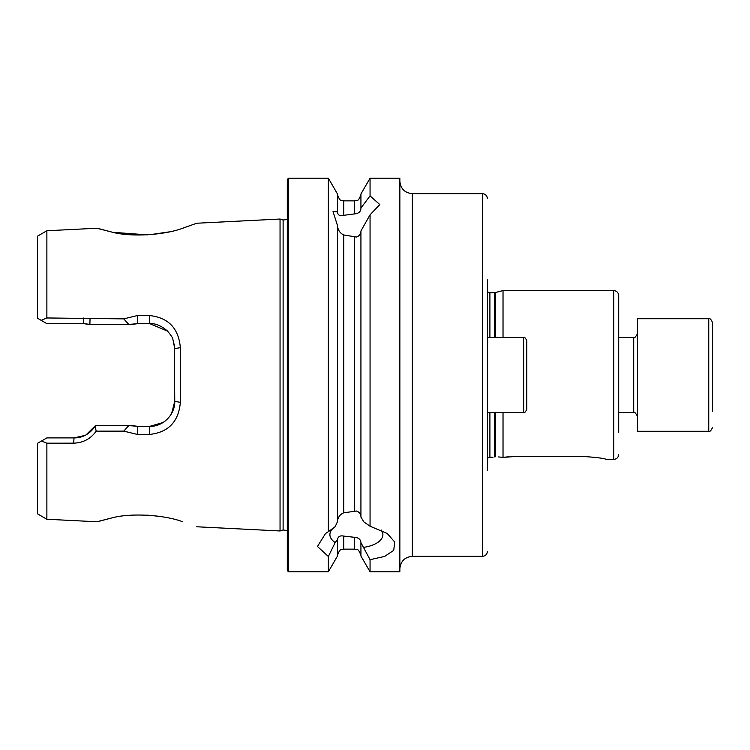 <?xml version="1.0" encoding="UTF-8"?>
<svg xmlns="http://www.w3.org/2000/svg" width="750" height="750" viewBox="0 0 750 750"><rect width="100%" height="100%" fill="white"/><g stroke="black" fill="none" stroke-linecap="round" stroke-linejoin="round"><path stroke-width="1.12" d="M182.053 228.45L196.753 223.228L182.363 228.356C164.559 235.078 130.547 237.3 112.013 232.106C92.559 227.137 92.475 227.109 111.741 232.05L97.219 228.225L46.875 230.747L46.875 317.963L123.75 318.872L137.484 315.534L149.456 315.544C168.338 317.55 178.631 328.256 180.347 347.644L180.347 402.356C178.669 421.725 168.366 432.422 149.456 434.456L137.484 434.466L123.759 431.128L96.188 431.156C90.741 438.806 83.25 442.809 73.716 443.166L46.875 443.184L41.503 441.009L37.5 443.316L37.5 513.834L46.875 519.253L46.875 443.184M46.875 519.253L97.219 521.775L111.741 517.95C92.484 522.891 92.569 522.872 112.003 517.894C130.519 512.756 164.475 514.884 182.353 521.644L182.241 521.606M158.297 516.206L146.803 515.1M360.928 543.169L360.928 556.003L370.059 571.809L370.059 559.688L360.928 542.634C360.769 540.056 359.25 538.35 356.4 537.516L343.734 536.1C340.097 535.341 338.016 536.531 337.481 539.672L335.184 542.55L328.359 556.481L317.456 546.469L325.547 533.484L328.359 531.684L328.359 178.191L288.553 178.191L287.306 179.438L287.306 570.562L288.553 571.809L288.553 178.191M334.059 527.484A26.494 13.247 180 0 0 329.897 534.609A26.494 13.247 180 0 0 335.184 542.55M328.359 531.684L335.184 526.678L337.481 521.653L337.481 225.562L333.028 211.566L337.481 211.828L337.481 212.363C338.053 215.363 340.144 216.356 343.734 215.325L356.4 213.656C359.25 212.831 360.769 211.144 360.928 208.575L360.928 193.997L370.059 178.191L370.059 195.872L379.772 204.553L370.059 214.828L360.928 230.972L360.928 517.069L363.844 521.897L370.059 526.228L370.059 214.828M337.481 521.119C338.006 517.163 340.097 514.397 343.734 512.822L356.4 511.022C359.259 511.997 360.769 513.834 360.928 516.534M360.928 231.506C360.759 234.206 359.25 236.044 356.4 237.028L343.734 234.975C340.144 233.25 338.062 230.287 337.481 226.088M487.397 470.138L487.397 279.862M503.025 337.481L503.025 290.587L494.363 292.772L489.9 292.772L487.397 291.816M498.609 456.938L503.025 457.387L503.025 412.519M618.703 432.347L618.703 295.584C618.413 292.547 616.744 290.878 613.706 290.587L503.025 290.587M370.059 571.809L399.853 571.809L399.853 178.191L370.059 178.191M112.997 232.312L147.422 234.872M149.85 234.713L168.534 231.975M287.306 219.459L283.116 220.013L283.116 529.988L280.05 530.962L280.05 219.037L196.753 223.228M618.703 337.481L633.713 337.481L633.713 412.519L618.703 412.519L618.703 420.647M328.359 556.481L328.359 571.809L337.481 556.003L337.481 540.206M337.481 211.828L337.481 193.997L328.359 178.191M38.391 318.75L37.5 318.234L37.5 236.166L46.875 230.747M37.5 318.234L41.166 320.353L46.875 317.963M370.059 526.228L387.253 533.484L394.725 542.044L393.731 550.369L384.6 556.425L370.059 559.688M360.928 208.041L370.059 195.872M508.706 456.759L503.025 457.387L514.913 456.525L584.316 456.525C597.609 457.5 604.903 458.466 606.197 459.413C604.931 458.466 597.628 457.509 584.316 456.525L588.591 456.637M514.913 456.525L513.591 456.534M494.363 412.519L494.363 456.881C492.581 457.341 492.581 457.341 494.363 456.881L495.338 456.769L495.338 412.519M41.503 441.009L46.875 437.906L73.997 437.906L84.816 435.441M86.259 434.691L95.653 425.409L130.978 425.409L137.766 426.356L149.738 426.356L163.022 422.531M127.059 425.409L137.766 426.356L137.484 434.466M163.509 422.222L165.15 421.041M171.647 413.419L174.75 401.344L174.328 344.072M167.587 331.134L149.738 323.644L137.766 323.644L127.05 324.591M88.941 324.234L83.55 323.644L46.875 323.644L41.166 320.353M137.484 315.534L137.766 323.644L130.978 324.591L90.338 324.591L83.55 323.644L83.259 317.991M180.347 347.644L174.75 348.656L172.838 339.075C172.753 337.922 170.972 335.25 167.503 331.05C161.297 325.716 155.372 323.25 149.738 323.644L149.456 315.544M149.456 434.456L149.738 426.356C162.909 426.816 175.191 414.628 174.75 401.344L180.347 402.356M73.716 443.166L73.997 437.906C82.603 437.963 89.644 434.1 95.109 426.319L95.653 425.409M123.75 318.872L128.934 324.591M128.953 425.409L123.759 431.128M95.109 426.319L96.188 431.156M90.038 318.844L89.878 324.459M363.844 547.322A26.494 13.247 180 0 0 382.894 534.609A26.494 13.247 180 0 0 381.244 530.016M708.75 318.722L637.463 318.722L637.463 431.278L708.75 431.278L708.75 318.722C709.772 318.019 711.019 319.275 712.5 322.472L712.5 411.516M712.5 338.484L712.5 356.737M526.791 409.294L526.791 340.613C525.403 337.866 524.363 336.825 523.659 337.481L487.397 337.481M412.359 556.331L482.391 556.331L482.391 193.669L412.359 193.669L412.359 556.331C404.766 557.072 400.594 561.244 399.853 568.837M493.022 457.228L489.9 457.228L489.9 412.519M494.363 337.481L494.363 292.772M489.9 337.481L489.9 292.772M495.338 337.481L495.338 292.65M618.703 454.416C618.413 457.453 616.744 459.122 613.706 459.413L613.706 290.587M354.675 510.844L354.675 237.197M343.734 512.822L343.734 234.975M360.928 555.394C357.881 546.778 356.447 550.331 354.675 549.141L354.675 537.281M354.675 549.141L343.734 549.141L343.734 536.1M354.675 213.891L354.675 200.859C356.531 199.659 357.956 203.156 360.928 194.606M343.734 215.325L343.734 200.859C341.859 199.65 340.425 203.128 337.481 194.606M487.397 412.519L523.659 412.519L523.659 337.481M283.116 529.988L287.306 530.541M482.391 193.669C485.428 193.959 487.097 195.628 487.397 198.666M489.9 457.228L487.397 458.184M283.116 220.013L280.05 219.037M343.734 549.141C341.916 550.341 340.481 546.825 337.481 555.394M196.753 526.772L280.05 530.962M354.675 200.859L343.734 200.859M328.359 571.809L288.553 571.809M613.706 459.413L606.197 459.413M482.391 556.331C485.428 556.041 487.097 554.372 487.397 551.334M412.359 193.669C404.766 192.928 400.594 188.756 399.853 181.163M633.713 412.519C634.134 411.422 635.381 412.669 637.463 416.269M633.713 337.481C634.134 338.578 635.381 337.331 637.463 333.731M708.75 431.278C709.772 431.981 711.019 430.725 712.5 427.528M523.659 412.519C524.363 413.175 525.403 412.134 526.791 409.387"/></g></svg>
